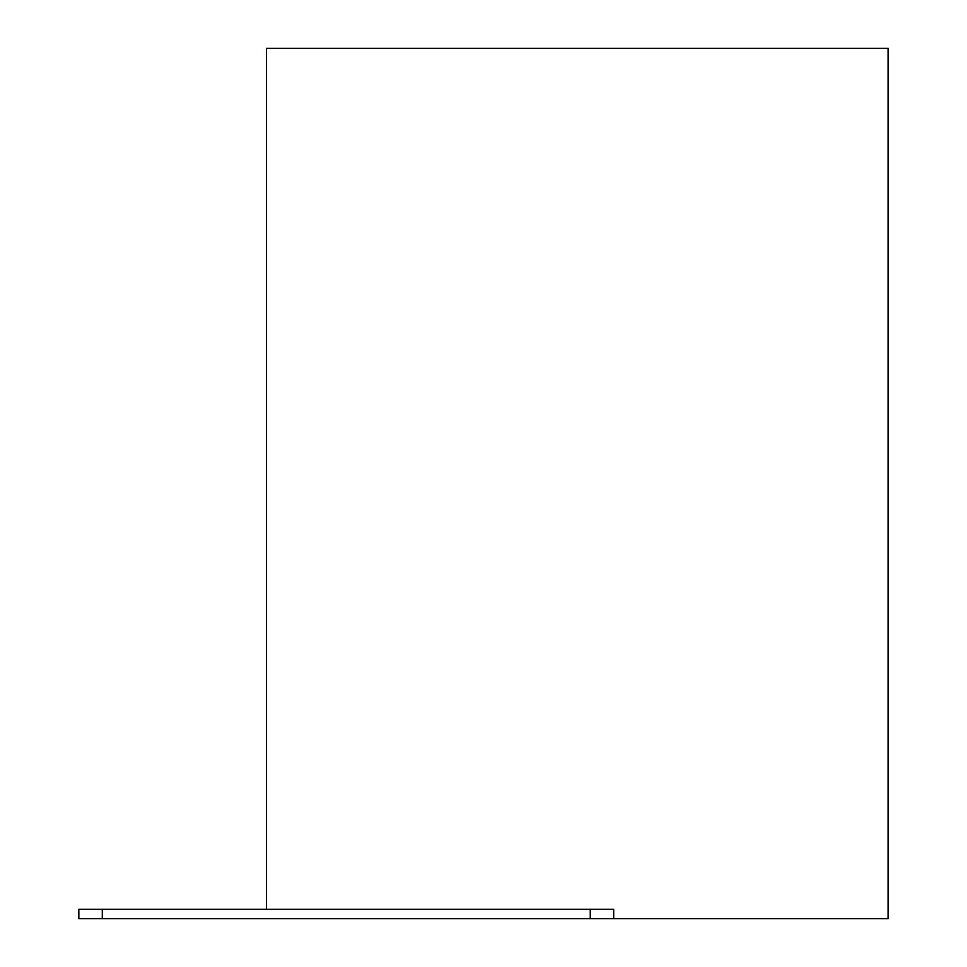 <?xml version="1.0" encoding="UTF-8"?>
<svg xmlns="http://www.w3.org/2000/svg" width="967" height="967" viewBox="0 0 967 967"><rect width="100%" height="100%" fill="white"/><g stroke="black" fill="none" stroke-linecap="round" stroke-linejoin="round"><path stroke-width="1.45" d="M613.694 918.65L590.233 918.65L590.233 909.27L613.694 909.27L613.694 918.65L888.153 918.65L888.153 48.35L266.517 48.35L266.517 909.27M78.847 909.27L78.847 918.65L78.847 909.27L78.847 918.65L78.847 909.27L102.309 909.27L102.309 918.65L78.847 918.65L78.847 909.27M590.233 918.65L102.309 918.65M590.233 909.27L102.309 909.27"/></g></svg>
